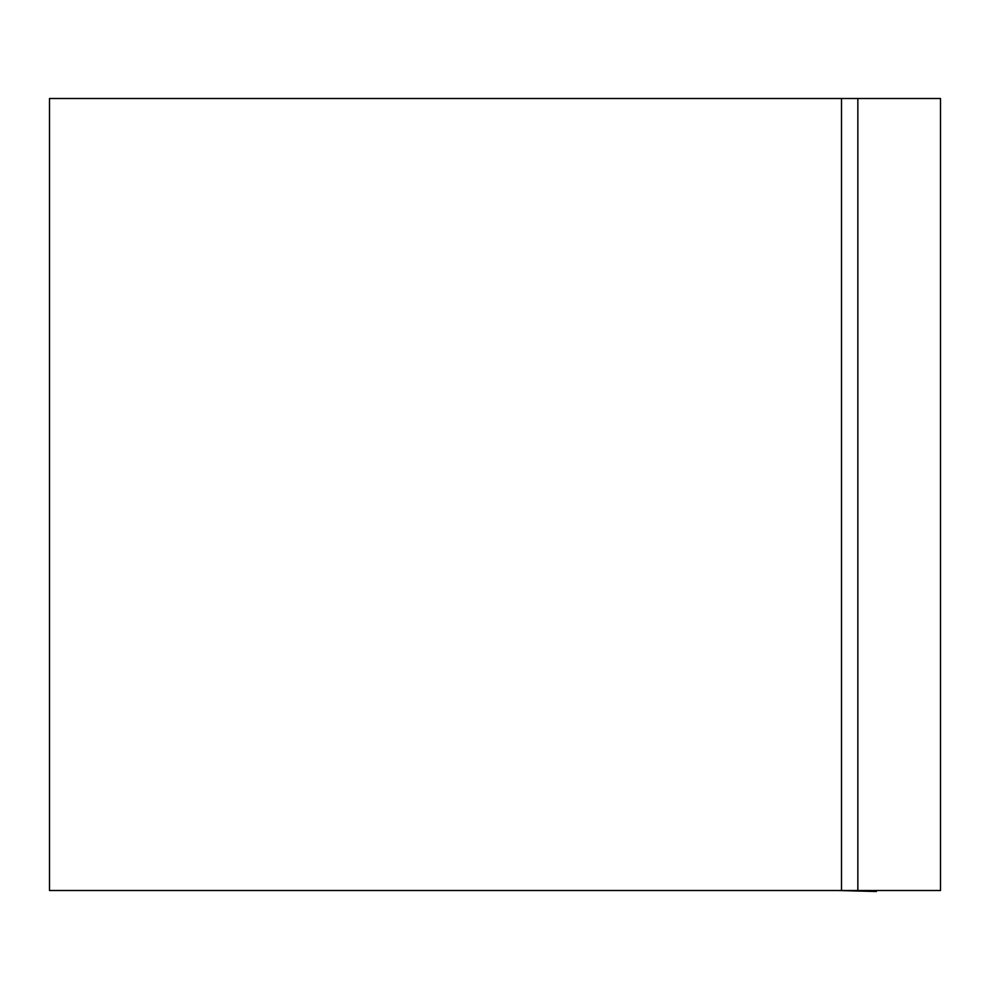 <?xml version="1.0" encoding="UTF-8"?>
<svg xmlns="http://www.w3.org/2000/svg" width="990" height="990" viewBox="0 0 990 990"><rect width="100%" height="100%" fill="white"/><g stroke="black" fill="none" stroke-linecap="round" stroke-linejoin="round"><path stroke-width="1.49" d="M857.86 890.493L940.5 890.493L940.5 98.493L49.5 98.493L49.5 890.493L857.86 890.493L857.86 98.493M841.5 890.493L841.5 98.493M876.212 890.493L876.385 891.507L837.788 890.493"/></g></svg>
